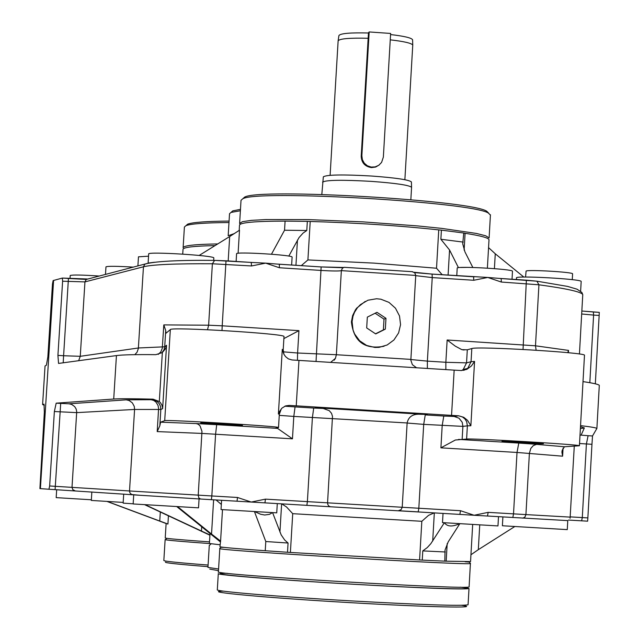 <?xml version="1.0" encoding="UTF-8"?>
<svg xmlns="http://www.w3.org/2000/svg" width="639" height="639" viewBox="0 0 639 639"><rect width="100%" height="100%" fill="white"/><g stroke="black" fill="none" stroke-linecap="round" stroke-linejoin="round"><path stroke-width="0.96" d="M87.176 278.979L62.302 278.069L53.125 280.585L52.478 283.964L47.853 356.905L46.407 365.212L45.049 365.947L42.597 404.559L44.323 405.294M543.342 443.73C540.929 444.025 501.463 441.677 502.03 441.269C500.465 440.71 544.029 443.242 543.533 443.69L543.342 443.73M242.453 425.406C241.854 425.83 199.919 423.298 200.742 422.882C199.496 422.331 243.323 424.951 242.485 425.382L242.453 425.406M566.513 520.513L567.775 520.609L567.272 529.627L502.39 525.753L502.893 516.959M567.775 520.609L474.13 515.266L460.511 510.713L418.825 508.245L418.21 511.943L459.856 514.411L460.511 510.713M133.886 494.874L139.478 495.249L131.698 494.53L129.941 492.933L129.517 490.968L49.65 485.967L48.931 489.242L39.906 488.611L44.347 412.123L44.011 404.136L42.597 404.575M199.072 498.947L198.529 507.837L133.152 503.955L133.719 494.874M221.334 504.419L216.054 499.962M213.618 499.818L211.533 534.052L220.583 541.105L219.936 546.688C220.263 547.24 235.36 548.589 265.233 550.722L265.792 541.529L254.458 511.639M211.533 534.052L177.714 506.727M272.613 512.67L281.184 534.891L284.659 539.979L288.061 543.03L287.51 552.264L290.394 552.447L292.718 513.676L286.52 506.959L281.743 503.851M292.718 513.676L421.828 521.296L428.529 515.361L434.177 512.893M421.828 521.296L419.583 559.964L422.251 560.107L422.786 550.898L427.259 547.591L430.846 543.661L444.329 522.766M459.776 523.756L448.227 541.832L445.04 550.035L444.824 561.138L446.174 561.178L447.188 543.589M470.943 554.764L478.315 549.668L479.737 524.946M514.707 526.592L478.315 549.668M166.124 523.533L107.088 501.463M201.716 526.76L201.461 531.041L209.927 534.931M220.239 541.776L176.859 506.671M201.461 531.041L145.325 504.786M160.317 512.023L159.758 521.041L167.929 524.052L166.124 523.493L165.229 537.966C165.493 538.477 180.254 539.787 209.504 541.888M159.758 521.041L107.384 501.479M144.773 504.746L209.911 535.218M458.714 415.813L462.556 417.019L465.008 419.008L466.678 421.692L467.373 425.846L470.863 425.758L467.5 420.302L463.762 417.307L458.714 415.813L289.283 405.406L285.657 405.877L281.935 408.137L279.059 412.195L278.396 413.976L279.323 414.264M422.962 414.344L420.334 414.272C412.89 413.776 408.489 416.676 407.131 422.962L402.211 507.27L307.383 501.631L306.872 505.345L330.411 506.775M427.299 414.583L315.219 407.706L322.975 408.369L329.277 410.685L331.513 413.305L332.496 416.348L327.559 502.837L327.879 504.69L329.029 506.216L330.443 506.775L398.201 510.793L401.092 509.658L402.211 507.27L418.825 508.245L423.705 424.368L462.892 426.373L467.373 425.846L466.614 439.057L455.327 440.023L440.91 447.835L517.015 452.46L518.78 443.075L458.546 439.408M564.461 446.749L536.528 444.369L533.317 445.591L530.809 448.41L529.396 453.291L525.921 514.595L513.524 513.86L517.015 452.46L562.608 456.19L561.921 452.196L562.216 450.247L564.461 446.749L579.421 445.758C581.186 444.656 471.454 438.146 466.614 439.057M512.821 517.55L513.524 513.86L488.172 512.358L474.13 515.266L459.856 514.411M292.454 438.825L277.558 428.386L275.665 428.13L278.524 427.523C281.056 426.397 164.527 419.384 164.71 420.67L160.621 422.171L159.83 425.782L157.21 431.597L202.004 433.426L292.454 438.825L293.804 416.42L407.131 422.962M54.363 411.524L76.712 412.626L134.581 409.447L160.836 409.463L162.633 408.664L162.618 408.145L162.05 405.453L160.589 402.866L159.319 401.54L153.112 399.175C132.832 398.648 119.701 398.592 113.718 399.024L56.176 403.169L54.363 411.524L49.65 485.967M283.996 336.593L284.004 336.545C286.631 333.758 170.254 326.625 170.333 329.588L165.948 333.27L165.717 330.515L163.808 324.908L208.626 325.203L207.523 329.724M579.549 443.514L591.962 444.305L592.513 435.966L596.89 428.457C596.283 427.787 590.835 426.844 580.547 425.63M591.962 444.305L587.856 517.909L570.315 516.871M568.526 520.058L587.64 521.176L587.856 517.909M488.172 512.358L487.493 516.048M323.598 408.473L313.709 408.057L312.399 417.555L307.383 501.631L265.425 499.139L264.945 502.861L251.239 502.054L237.037 501.208L237.492 497.477L211.828 495.96L211.397 499.69L237.037 501.208M132.792 494.802L123.702 494.147L123.135 503.133L133.16 503.812M162.633 408.664L166.547 345.284L165.613 348.567L162.346 352.552L155.868 354.661C135.58 354.461 122.432 354.765 116.434 355.58L58.548 363.431L57.917 355.388L62.614 281.216L84.947 281.895L143.456 266.79C152.394 264.562 175.374 263.556 212.388 263.771L251.534 265.96L251.231 262.437M62.366 278.077L62.614 281.216M422.786 550.898L445.351 551.984M444.824 561.138L422.251 560.107M444.432 522.774C447.196 526.664 452.212 526.983 459.505 523.74M419.583 559.964L290.394 552.447M287.51 552.264L265.233 550.722M220.056 544.787L209.4 543.493L210.015 533.469M470.552 561.577L446.174 561.178M599.15 315.442L599.286 312.359L581.841 311.017L593.351 311.984L593.599 315.091L599.15 315.442L595.332 383.815M599.318 385.644L599.294 385.365C598.703 384.374 593.272 383.128 583.008 381.619M123.183 502.422L91.321 500.441L91.848 491.974M288.061 543.03L265.792 541.529M254.793 511.663L260.616 514.251L264.682 515.002L269.458 514.355L272.43 512.654M277.294 503.596L276.735 512.853L221.022 509.547L221.589 500.289M498.492 516.703L497.973 525.929L442.5 522.614L443.035 513.413M91.361 499.786L56.176 497.629L56.679 489.706M215.039 245.608C193.889 246.031 183.209 247.285 183.018 249.37L182.73 254.098M458.459 267.685L449.552 249.993L440.87 239.258L441.405 230.136L438.745 229.888C398.241 225.567 355.396 222.763 310.211 221.477L307.335 221.366L306.792 230.511L303.062 233.099L299.036 237.58L288.804 256.103M301.265 265.664L307.91 259.929L310.211 221.477M442.204 274.746L436.525 268.236L373.975 263.116L307.91 259.929M238.099 253.3L239.505 230.208L229.681 236.526L228.187 260.952M154.406 262.262L148.112 263.092L148.679 253.979C146.93 251.335 215.367 255.544 213.817 257.988L213.674 260.377M199.168 255.44L229.681 236.526M494.41 268.636L495.265 253.787L488.555 247.628M488.995 239.992L489.011 239.689C488.492 237.836 480.52 235.703 465.096 233.283L463.762 233.019L462.716 243.826L464.952 251.902L472.828 267.469M495.265 253.787L523.836 277.062M283.197 349.845L282.286 349.373L283.916 354.27L285.593 356.658L288.365 358.878L292.015 359.965L454.161 370.133L461.326 370.532L466.845 369.358L471.382 365.987L474.561 361.41L471.055 361.73L467.724 368.407L463.698 370.38M412.179 271.687L414.783 272.837L415.741 275.425L410.837 360.228L412.379 364.685L416.564 367.784M410.845 359.39L336.362 354.725L335.443 358.335L330.579 362.425M471.814 348.551L471.055 361.73L466.55 362.872L445.854 362.281L447.148 339.996L455.256 346.122L461.813 349.637L467.301 349.813L471.814 348.551C476.742 346.058 586.338 352.56 584.485 355.236L579.421 445.758M567.672 352.664L568.55 350.404L535.482 345.803L447.148 339.996M283.876 338.598L298.94 330.651L222.212 325.818L221.997 330.467M501.335 282.047L487.773 277.454L432.084 274.091L432.236 277.598L473.771 280.273L487.773 277.454L501.144 278.548L501.335 282.047L538.933 284.794C567.105 288.66 581.714 291.943 582.76 294.651L582.792 295.002M473.771 280.273L473.603 276.775L432.1 274.099L414.088 272.262M412.163 271.679L344.213 267.31L342.432 268.164L341.354 270.632L415.741 275.425M251.534 265.96L265.68 263.14L279.363 264.25L279.371 267.749L321.185 270.449C332.52 271.112 339.237 271.176 341.354 270.632L336.362 354.725L297.598 353.008L297.439 360.356M279.371 267.749L265.68 263.14L251.55 262.445M440.87 239.258L463.235 242.093M467.724 267.382L460.807 267.485M441.405 230.136L463.762 233.019M230.663 235.919L228.075 237.524M306.792 230.511L284.539 230.232L285.09 221.118C255.225 221.166 240.024 222.524 239.505 225.184L239.186 230.447M285.09 221.118L307.335 221.366M512.486 271.303L512.486 271.24C513.333 269.099 455.28 265.848 457.204 268.148L456.773 275.689M148.544 256.191L138.471 256.822L137.912 265.744M283.692 255.376L279.347 254.897M271.479 254.202L284.539 230.232M292.103 257.142L292.111 257.11C293.285 254.969 234.984 251.462 236.59 253.771L236.126 261.463M99.317 276.04C82.207 274.906 72.511 274.722 70.218 275.489L70.018 278.564M133.399 267.126C116.929 266.136 107.791 266.04 105.97 266.854L105.491 274.427M581.17 281.551L581.178 281.472C582.081 279.027 514.147 275.297 516.504 277.917L516.416 279.531M217.739 243.93C194.895 244.306 183.353 245.584 183.113 247.772M229.074 221.07C206.389 221.278 192.595 222.308 187.69 224.153L186.093 225.559M228.986 222.548C205.375 222.723 191.045 223.754 185.997 225.639L184.399 227.021L183.121 247.676M165.573 539.468L165.325 539.691C167.642 540.306 182.347 541.592 209.432 543.541M165.589 562.088C163.768 562.767 177.898 564.293 207.987 566.657M165.134 539.596L163.84 560.507C164.087 561.258 178.84 562.775 208.09 565.044M240.472 209.352L232.788 210.862L231.326 212.156M240.384 210.75L230.998 212.436L229.521 213.73L228.187 235.615M234.457 233.539L228.179 235.735M209.696 545.107L211.086 543.869M209.296 545.227L207.947 567.408L218.578 569.014M209.776 569.101L218.474 570.659M242.908 198.649L244.625 197.131C258.939 187.954 469.929 200.175 486.678 211.166L488.739 213.226M239.625 223.259L241.023 200.303L242.748 198.793C257.197 189.527 471.414 201.94 488.34 213.027L490.425 215.103M240.216 224.265L239.617 223.41L242.501 221.669L251.343 220.359L265.808 219.552L308.797 219.608L363.168 221.885L417.786 225.934L441.621 228.371L476.398 233.435L485.728 235.799L489.115 237.908L490.44 214.768M572.584 273.875L572.592 273.819C573.367 272.142 528.589 269.474 526.097 271.048L525.562 277.046M367.329 317.128L376.97 312.319L385.972 318.31L385.341 329.117L375.7 333.925L366.69 327.935L367.329 317.128M375.516 333.806L383.376 329.892L384.007 319.141L375.133 313.238M384.007 319.141L385.972 318.31M383.376 329.892L385.341 329.117M400.565 324.66L398.608 332.903L393.943 339.972L387.178 344.98L379.095 347.36L374.869 347.456L366.666 345.459L359.629 340.771L354.605 333.957L353.047 329.996L352.081 321.585L352.984 316.297L354.525 312.295L357.401 307.774L360.436 304.627L367.936 300.218L376.515 298.756L380.86 299.204L388.983 302.383L395.477 308.222L399.511 315.978L400.565 324.66M384.047 346.266C364.589 349.749 353.71 341.625 351.402 321.896L352.624 315.594L355.452 309.835L356.714 308.11L365.204 301.416M467.189 588L469.002 588.599C462.045 589.653 422.81 588.168 351.298 584.142C280.074 580.028 215.607 574.876 218.298 573.606M379.239 164.95L375.66 167.051L371.459 167.594C364.941 166.547 361.522 162.769 361.211 156.259L368.471 32.988C350.284 32.541 340.435 33.396 338.918 35.552L338.127 40.912L330.115 175.294M361.858 155.676L362.369 159.654L364.294 163.185L367.369 165.781L371.163 167.075L375.157 166.899L378.799 165.269L381.587 162.41L383.352 157.114L390.637 33.444L369.182 31.95L361.858 155.676L361.211 156.259M369.182 31.95L368.336 32.98M412.594 39.969L412.586 39.762C411.564 37.893 404.231 36.151 390.573 34.554M368.2 38.284C349.701 37.813 339.676 38.659 338.135 40.824M412.746 45.305L412.746 45.097C411.692 43.204 404.199 41.455 390.261 39.842M411.412 182.091L411.404 181.923C408.888 179.759 395.605 177.794 371.571 176.029C342.823 174.391 326.753 174.663 323.342 176.827L321.824 194.448M411.564 187.435L411.564 187.275C409.016 185.126 395.597 183.161 371.299 181.372C342.24 179.727 325.994 179.974 322.559 182.123M166.547 345.284L164.71 346.793L138.407 347.983L80.258 356.306L63.596 355.739L68.445 278.46L62.35 278.069M139.478 495.249L211.397 499.69M220.583 541.105L222.5 509.666M281.623 503.851L279.93 532.087M418.289 511.879L398.968 510.753M432.699 541.041L434.328 512.901M398.201 510.793L418.21 511.943M264.945 502.861L306.872 505.345M48.931 489.242L123.694 494.171M167.929 524.052L168.432 515.817M458.538 415.837L454.145 416.46L459.002 418.194L462.205 422.259L462.892 426.373L462.133 439.456M454.145 416.46L443.793 416.045L442.196 425.502L440.91 447.835M443.793 416.045L425.254 414.903L423.705 424.368L407.131 423.042M315.219 407.706L319.676 408.009M313.709 408.057L295.066 406.907L293.804 416.42L279.259 415.366M295.066 406.907L284.834 406.196M286.424 406.156L289.283 405.406M537.367 444.353L518.78 443.075M563.063 448.099L562.608 456.19M570.3 517.119L525.921 514.595L524.899 517.167L522.734 518.133M277.558 428.386L216.693 424.679L215.599 434.161L211.828 495.96L129.517 490.968L134.581 409.447L134.27 406.428L132.369 402.889L129.142 400.525L126.226 399.83L69.036 403.808L56.176 403.169M216.693 424.679L196.253 423.577L198.314 424.272L200.071 425.933L201.972 431.333L198.226 495.145L198.801 497.837L200.526 499.035M196.253 423.577L160.621 422.171M55.09 489.61L60.697 403.449M75.082 490.816L72.822 489.706L72.007 487.301L76.72 411.692L76.129 408.976L74.683 406.612L71.712 404.447L69.036 403.808M157.21 431.597L158.592 408.465L158.025 405.445L155.98 402.083L153.703 400.413L151.06 399.702L126.226 399.83M159.83 425.782L160.836 409.463L160.509 406.388L159.175 403.592L157.002 401.396L154.223 400.038L151.06 399.702M153.112 399.175L152.178 399.679M170.333 329.588L164.71 420.67M165.613 348.567L163.967 349.884L164.71 346.793L165.717 330.515M580.38 428.593L584.35 427.922L580.492 426.692M580.012 435.135L581.115 435.127L584.35 427.922M581.626 520.825L582.297 517.582L586.402 443.961L588.096 435.702L581.115 435.127M592.513 435.966L588.096 435.702M265.425 499.139L251.239 502.054L237.492 497.477M116.434 355.58L113.718 399.024M53.596 280.449L40.393 488.651M134.829 354.661L137.065 352.209L138.351 348.543L143.456 266.79L144.893 264.123C154.646 261.303 177.882 260.057 214.608 260.385L212.388 263.771L208.626 325.203L222.212 325.818L226.006 260.816L214.608 260.385L252.549 262.485M78.645 360.739L80.258 356.306L84.947 281.895L86.273 279.451L88.422 278.828M297.454 240.104L295.945 265.321M448.091 275.129L449.552 249.993M438.745 229.888L436.525 268.236M251.518 262.445L225.998 260.8M464.122 250.113L465.096 233.283M523.037 349.445L526.384 280.178L536.92 281.192L501.128 278.54M467.301 349.813L466.55 362.872L463.243 369.478L461.677 370.54M427.355 368.463L427.379 361.123L445.854 362.281L445.854 369.614M415.733 275.649L432.236 277.598L427.379 361.123L410.837 359.533M316.041 361.514L321.145 266.942L342.784 267.725L342.432 268.164M298.94 330.651L297.598 353.008L283.269 351.833M474.561 361.41L470.863 425.758M536.121 350.212L535.482 345.803L538.933 284.794L536.92 281.192L567.528 286.4L577.017 289.187L581.889 292.446L582.76 294.651L579.437 354.03M158.216 354.421L160.836 351.849L162.282 348.271L163.808 324.908M161.723 352.984L163.967 349.884L161.891 352.88M57.917 355.388L63.596 355.739L63.205 362.84M568.414 352.736L568.55 350.404M581.682 313.989L593.599 315.091L589.829 382.705M279.355 264.242L321.097 266.934L278.3 264.139M343.518 267.461L321.137 266.934M147.234 263.444L86.273 279.451L68.445 278.46M162.346 352.552L159.319 401.54M282.286 349.373L278.396 413.976M298.964 360.452L296.24 405.869M454.161 370.133L451.549 415.406M460.152 587.169C488.587 590.404 427.539 588.671 343.486 583.647C259.434 578.662 198.665 573.151 227.252 573.303M469.106 586.714L469.106 586.802C473.858 590.332 208.897 574.485 218.41 571.817L219.824 548.51M470.44 563.366L470.44 563.438C475.248 566.002 210.375 550.187 219.824 548.478L220.902 547.288L224.041 547.383M468.075 604.678L468.067 604.79C461.094 606.131 421.844 604.813 350.316 600.844C279.067 596.746 214.608 591.323 217.316 589.773L218.298 573.654M461.853 605.333C483.707 608.416 427.331 607.17 350.092 602.641C266.982 597.888 199.184 591.61 223.434 591.131M281.296 408.904L279.323 414.24L278.524 427.523M570.084 518.293L574.277 446.166M561.921 452.196L561.953 451.661M470.544 561.641L472.676 524.531M466.845 369.358L467.724 368.407L463.243 369.478M284.004 336.545L283.205 349.797L283.916 354.27M334.221 360.164L335.443 358.335M464.218 349.972L462.804 349.884M599.286 312.367L593.351 311.984M526.384 280.178L500.049 278.436M415.007 273.101L414.775 272.621L432.1 274.099M412.714 271.727L344.213 267.31M474.553 276.791L473.595 276.775M512.031 279.251L512.486 271.24M487.381 268.14L489.011 239.689M291.632 265.041L292.111 257.11M580.651 290.833L581.178 281.472M599.294 385.365L596.89 428.457M187.69 224.153L185.997 225.639M166.843 538.334L165.325 539.691M232.788 210.862L230.998 212.436M244.625 197.131L242.748 198.793M486.678 211.166L488.34 213.027M572.592 273.819L572.264 279.666M357.401 307.774L356.714 308.11M469.106 586.802L470.424 563.247L468.962 562.032L465.12 561.785M469.002 588.599L468.067 604.79M412.586 39.762L412.746 45.097M412.754 45.177L404.87 179.703M411.404 181.923L411.564 187.275M411.572 187.331L410.845 199.695"/></g></svg>
